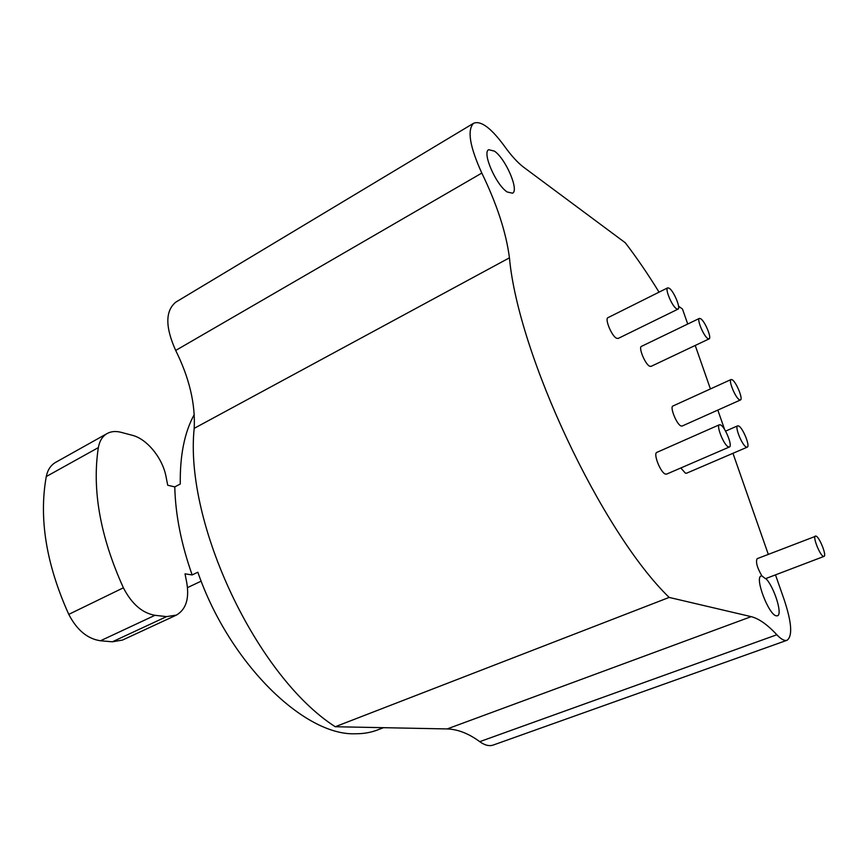 <?xml version="1.0" encoding="UTF-8"?>
<svg xmlns="http://www.w3.org/2000/svg" width="868" height="868" viewBox="0 0 868 868"><rect width="100%" height="100%" fill="white"/><g stroke="black" fill="none" stroke-linecap="round" stroke-linejoin="round"><path stroke-width="1.3" d="M176.312 301.836L175.77 302.162C165.213 310.95 165.191 327.052 175.694 350.455C189.332 377.949 195.495 403.913 194.182 428.358C184.233 523.154 256.874 676.584 335.232 726.733L447.172 728.936C457.805 729.272 468.666 733.514 479.744 741.663C484.8 745.297 489.302 746.426 493.274 745.037L787.081 640.259C792.668 636.027 791.735 622.616 784.281 600.027L775.482 574.876M494.489 151.162C505.697 158.757 519.27 190.287 512.554 193.217L507.172 191.969C496.073 185.047 481.892 152.518 488.695 149.687L494.489 151.162M659.051 292.158C648.038 274.234 636.786 257.774 625.285 242.769L523.719 167.285C517.762 162.815 511.295 155.719 504.33 145.998C491.06 127.922 480.818 120.348 473.581 123.278C467.006 129.994 469.751 146.583 481.816 173.068C496.984 204.381 506.185 232.635 509.44 257.829C518.196 354.686 601.741 532.138 669.163 597.423L751.178 616.649C758.871 618.58 767.42 624.624 776.838 634.758C781.124 639.304 784.531 641.137 787.081 640.259M687.727 324.035L682.465 309.008L678.559 306.252M768.299 554.337L732.95 453.302M724.639 429.551L717.825 410.087M710.425 388.929L695.214 345.453M765.858 578.544C774.191 586.974 782.882 614.62 777.446 615.792L776.296 615.835C768.657 614.935 754.4 577.296 761.138 576.016L761.898 575.907C757.146 567.694 755.561 561.954 757.135 558.688L816.039 536.088C819.576 537.173 826.922 555.802 824.025 556.388L823.417 556.355C819.902 555.433 812.459 536.554 815.377 536.033M709.123 338.867L650.989 366.404L649.524 366.166C645.033 363.963 638.251 347.341 641.441 346.375L699.391 318.404L700.791 318.762C704.968 321.366 711.901 338.053 709.123 338.867L707.789 338.542C703.644 336.09 696.592 319.174 699.391 318.404M740.469 399.964L682.096 426.058L680.859 425.917C676.508 424.105 669.651 406.929 672.895 406.029L731.062 379.533L732.234 379.772C736.259 381.974 743.301 399.204 740.469 399.964L739.362 399.747C735.359 397.707 728.209 380.238 731.062 379.533M678.006 309.138L618.114 338.466L616.389 338.184C611.539 335.721 604.584 318.773 607.958 317.666L667.676 287.851L669.315 288.284C673.85 291.192 680.946 308.205 678.006 309.138L676.443 308.748C671.94 306.013 664.714 288.74 667.676 287.851M747.24 447.172L746.198 447.02C742.031 445.23 734.523 426.589 737.648 425.841L738.766 426.025C742.965 427.978 750.353 446.358 747.24 447.172L686.545 473.223L685.384 473.147L680.816 467.982M729.424 446.977L666.591 474.123L665.311 474.047C660.418 472.452 653.007 453.443 656.848 452.38L719.409 424.756L720.635 424.94C725.149 426.98 732.787 446.065 729.424 446.977L728.274 446.825C723.793 444.969 716.024 425.602 719.409 424.756M335.232 726.733L669.163 597.423M824.025 556.388L765.478 578.685L761.898 575.907M46.275 476.543L98.344 447.606C99.516 441.042 102.37 436.398 106.883 433.674L55.335 462.536C50.648 465.356 47.621 470.022 46.275 476.543C38.735 518.446 46.232 564.384 68.767 614.37C76.916 630.07 87.484 638.87 100.493 640.768L154.971 615.303L166.558 616.616L176.399 615.097C185.947 609.499 189.419 598.779 186.804 582.938L185.025 573.846L192.153 574.941C181.206 543.943 175.412 514.583 174.783 486.883L180.284 484.019C179.86 455.44 184.504 432.307 194.226 414.611M192.153 574.941L197.828 572.229C229.586 663.857 304.592 735.89 355.262 733.764C363.399 733.84 370.918 732.538 377.819 729.847L383.504 727.688M187.499 587.614L201.17 581.148M174.783 486.883L167.719 485.255L166.027 476.619C162.707 458.347 147.083 438.937 132.392 435.324L121.021 432.307C115.65 430.919 110.941 431.374 106.883 433.674M154.971 615.303C142.222 613.079 131.697 603.911 123.386 587.799C100.232 536.565 91.889 489.834 98.344 447.606M100.493 640.768L112.352 641.799L166.558 616.616M176.399 615.097L122.475 640.074L112.352 641.799M55.335 462.536L55.888 462.232M447.172 728.936L751.178 616.649M194.182 428.358L509.44 257.829M175.694 350.455L481.816 173.068M479.744 741.663L776.838 634.758M68.767 614.37L123.386 587.799M175.77 302.162L473.581 123.278M737.648 425.841L725.572 431.136"/></g></svg>
